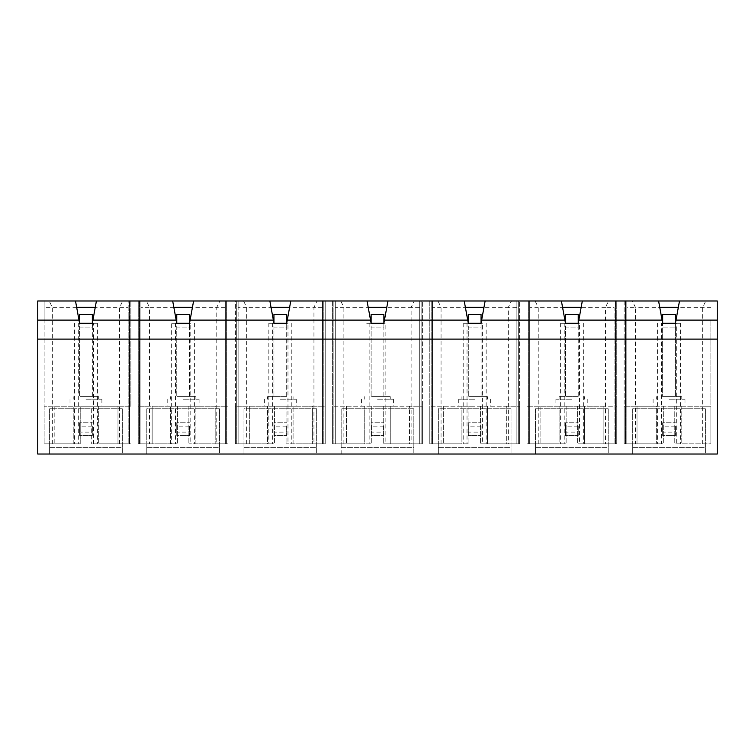 <?xml version="1.0" encoding="UTF-8"?>
<svg xmlns="http://www.w3.org/2000/svg" width="755" height="755" viewBox="0 0 755 755"><rect width="100%" height="100%" fill="white"/><g stroke="black" fill="none" stroke-linecap="round" stroke-linejoin="round"><path stroke-width="0.57" stroke-dasharray="3.77 2.83" d="M571.865 396.63L559.106 396.63L571.865 396.63M571.865 399.178L555.916 399.178L571.865 399.178M474.678 396.63L487.437 396.63L474.678 396.63M474.678 399.178L458.738 399.178L474.678 399.178M377.5 396.63L390.25 396.63L377.5 396.63M377.5 399.178L393.44 399.178L377.5 399.178M280.322 396.63L267.563 396.63L280.322 396.63M280.322 399.178L296.262 399.178L280.322 399.178M571.865 406.199L555.916 406.199L571.865 406.199M474.678 406.199L458.738 406.199L474.678 406.199M377.5 406.199L393.44 406.199L377.5 406.199M280.322 406.199L296.262 406.199L280.322 406.199M183.135 396.63L195.894 396.63L183.135 396.63M183.135 399.178L199.084 399.178L183.135 399.178M183.135 406.199L199.084 406.199L183.135 406.199M669.043 396.63L681.793 396.63L669.043 396.63M669.043 399.178L684.983 399.178L669.043 399.178M85.957 396.63L98.707 396.63L85.957 396.63M85.957 399.178L101.897 399.178L85.957 399.178M669.043 406.199L684.983 406.199L669.043 406.199M85.957 406.199L101.897 406.199L85.957 406.199M578.236 396.63L565.486 396.63L578.236 396.63L578.236 314.373L565.486 314.373L565.486 396.63L565.486 327.123L578.236 327.123L578.236 396.63M481.058 396.63L468.308 396.63L481.058 396.63L481.058 314.373L468.308 314.373L468.308 396.63L468.308 327.123L481.058 327.123L481.058 396.63M383.88 396.63L371.12 396.63L383.88 396.63L383.88 314.373L371.12 314.373L371.12 396.63L371.12 327.123L383.88 327.123L383.88 396.63M286.692 396.63L273.942 396.63L286.692 396.63L286.692 314.373L273.942 314.373L273.942 396.63L273.942 327.123L286.692 327.123L286.692 396.63M614.079 320.111L614.079 443.817L614.079 320.111L578.821 320.111L582.322 300.981L608.606 300.981L605.491 307.361L614.079 307.361L614.079 443.817L615.476 443.817L577.603 443.817L616.75 443.817L616.75 300.981L615.353 300.981L616.75 300.981L616.75 443.817L615.476 443.817L616.75 443.817L616.75 406.199L603.896 406.199L616.75 406.199L616.75 443.817L584.615 443.817L584.615 406.199L584.615 443.817L605.491 443.817L605.491 307.361L581.152 307.361M603.896 406.199L526.971 406.199L603.896 406.199L603.896 443.817L603.896 406.199M624.149 406.199L637.012 406.199L624.149 406.199L624.149 443.817L625.555 443.817L624.149 443.817L624.149 300.981L625.423 300.981L624.149 300.981L624.149 443.817L637.012 443.817L624.149 443.817L624.149 406.199M635.417 443.817L656.293 443.817L637.012 443.817L637.012 406.199L656.293 406.199L656.293 443.817L656.293 406.199L700.036 406.199L637.012 406.199L637.012 443.817L663.305 443.817L625.555 443.817L626.829 443.817L626.829 307.361L635.417 307.361L635.417 443.817L626.829 443.817L626.829 300.981L626.829 443.817L626.829 300.981L632.294 300.981L635.417 307.361L659.747 307.361M710.87 320.111L710.87 443.817L710.87 406.199L700.036 406.199L710.87 406.199L710.87 443.817L674.781 443.817L710.87 443.817L681.793 443.817L710.87 443.817L710.87 320.111L675.999 320.111L675.423 323.3L675.423 396.63L662.663 396.63L675.423 396.63L675.423 314.373L662.663 314.373L662.663 396.63L662.663 327.123L675.423 327.123L662.663 327.123L662.078 320.111L626.829 320.111M614.079 307.361L614.079 443.817L605.491 443.817M578.821 320.111L578.236 323.3L579.51 323.3L579.51 443.817M662.663 323.3L661.389 323.3L661.389 443.817M608.606 300.981L582.322 300.981M632.294 300.981L658.587 300.981L626.829 300.981L626.829 307.361M658.587 300.981L662.078 320.111M516.892 320.111L481.643 320.111L485.135 300.981L511.428 300.981L508.304 307.361L516.892 307.361L516.892 443.817L518.298 443.817L516.892 443.817L516.892 300.981L519.572 300.981L519.572 443.817L518.298 443.817L519.572 443.817L519.572 406.199L506.718 406.199L519.572 406.199L519.572 443.817L487.437 443.817L487.437 406.199L487.437 443.817L508.304 443.817L508.304 307.361L483.974 307.361M516.892 307.361L516.892 300.981L518.166 300.981L518.166 443.817L518.298 300.981L518.298 443.817L518.298 300.981L519.572 300.981L519.572 443.817L506.718 443.817L506.718 406.199L429.793 406.199L506.718 406.199L506.718 443.817L480.416 443.817L508.304 443.817M529.651 307.361L529.651 300.981L528.368 300.981L529.651 300.981L529.651 443.817L559.106 443.817L559.106 406.199L559.106 443.817L526.971 443.817L528.368 443.817L526.971 443.817L526.971 300.981L528.245 300.981L526.971 300.981L526.971 443.817L566.118 443.817L528.368 443.817L529.651 443.817L529.651 307.361L538.23 307.361L535.116 300.981L561.399 300.981L529.651 300.981L529.651 443.817L529.651 300.981L535.116 300.981M526.971 406.199L526.971 443.817L526.971 406.199M540.863 406.199L540.863 443.817L540.863 406.199M481.643 320.111L481.058 323.3L482.332 323.3L482.332 443.817M579.51 323.3L560.38 323.3L565.486 323.3L564.9 320.111L529.651 320.111M564.212 323.3L564.212 443.817M511.428 300.981L485.135 300.981M561.399 300.981L564.9 320.111M538.23 443.817L538.23 307.361L562.569 307.361M419.714 320.111L384.455 320.111L387.957 300.981L414.25 300.981L411.126 307.361L419.714 307.361L419.714 443.817L421.12 443.817L419.714 443.817L419.714 300.981L422.394 300.981L422.394 443.817L421.12 443.817L422.394 443.817L422.394 406.199L409.531 406.199L422.394 406.199L422.394 443.817L390.25 443.817L390.25 406.199L390.25 443.817L411.126 443.817L411.126 307.361L386.796 307.361M419.714 307.361L419.714 300.981L420.988 300.981L420.988 443.817L421.12 300.981L421.12 443.817L421.12 300.981L422.394 300.981L422.394 443.817L409.531 443.817L409.531 406.199L332.606 406.199L409.531 406.199L409.531 443.817L383.238 443.817L411.126 443.817M432.464 307.361L432.464 300.981L431.19 300.981L432.464 300.981L432.464 443.817L461.928 443.817L461.928 406.199L461.928 443.817L429.793 443.817L431.19 443.817L429.793 443.817L429.793 300.981L431.067 300.981L429.793 300.981L429.793 443.817L468.94 443.817L431.19 443.817L432.464 443.817L432.464 307.361L441.052 307.361L437.938 300.981L464.221 300.981L432.464 300.981L432.464 443.817L432.464 300.981L437.938 300.981M429.793 406.199L429.793 443.817L429.793 406.199M443.685 406.199L443.685 443.817L443.685 406.199M384.455 320.111L383.88 323.3L385.154 323.3L385.154 443.817M482.332 323.3L463.202 323.3L468.308 323.3L467.723 320.111L432.464 320.111M467.024 323.3L467.024 443.817M414.25 300.981L387.957 300.981M464.221 300.981L467.723 320.111M441.052 443.817L441.052 307.361L465.391 307.361M322.536 320.111L287.277 320.111L290.779 300.981L317.062 300.981L313.948 307.361L322.536 307.361L322.536 443.817L323.81 443.817L322.536 443.817L322.536 300.981L325.207 300.981L325.207 443.817L293.072 443.817L293.072 406.199L293.072 443.817L313.948 443.817L313.948 307.361L289.609 307.361M322.536 307.361L322.536 443.817L286.06 443.817L325.207 443.817L325.207 406.199L312.353 406.199L312.353 443.817L312.353 406.199L325.207 406.199L325.207 443.817L325.207 300.981L290.779 300.981M335.286 307.361L335.286 300.981L334.012 300.981L335.286 300.981L335.286 443.817L364.75 443.817L364.75 406.199L364.75 443.817L332.606 443.817L334.012 443.817L332.606 443.817L332.606 300.981L333.88 300.981L332.606 300.981L332.606 443.817L371.762 443.817L334.012 443.817L335.286 443.817L335.286 307.361L343.874 307.361L340.75 300.981L367.043 300.981L335.286 300.981L335.286 443.817L335.286 300.981L340.75 300.981M317.062 300.981L322.536 300.981L322.536 443.817L313.948 443.817M332.606 406.199L332.606 443.817L332.606 406.199M346.507 406.199L346.507 443.817L346.507 406.199M287.277 320.111L286.692 323.3L287.976 323.3L287.976 443.817M385.154 323.3L366.024 323.3L371.12 323.3L370.545 320.111L335.286 320.111M369.846 323.3L369.846 443.817M367.043 300.981L370.545 320.111M343.874 443.817L343.874 307.361L368.204 307.361M312.353 406.199L235.428 406.199L312.353 406.199M566.118 406.199L566.118 443.817L566.118 406.199M560.38 323.3L560.38 443.817M583.341 323.3L583.341 443.817M577.603 406.199L577.603 443.817L577.603 406.199M468.94 406.199L468.94 443.817L468.94 406.199M463.202 323.3L463.202 443.817M486.163 323.3L486.163 443.817M480.416 406.199L480.416 443.817L480.416 406.199M371.762 406.199L371.762 443.817L371.762 406.199M366.024 323.3L366.024 443.817M388.976 323.3L388.976 443.817M383.238 406.199L383.238 443.817L383.238 406.199M287.976 323.3L268.837 323.3L273.942 323.3L273.357 320.111L238.108 320.111L238.108 443.817L267.563 443.817L267.563 406.199L267.563 443.817L249.32 443.817L274.584 443.817L236.702 443.817L238.108 443.817L238.108 307.361L246.696 307.361L243.572 300.981L269.865 300.981L243.572 300.981M249.32 443.817L235.428 443.817L236.702 443.817L235.428 443.817L235.428 300.981L236.702 300.981L235.428 300.981L235.428 443.817L249.32 443.817L249.32 406.199L249.32 443.817M235.428 406.199L235.428 443.817L235.428 406.199M246.696 443.817L246.696 307.361L271.026 307.361M274.584 406.199L274.584 443.817L274.584 406.199M268.837 323.3L268.837 443.817M291.798 323.3L291.798 443.817M286.06 406.199L286.06 443.817L286.06 406.199M272.668 323.3L272.668 443.817M238.108 320.111L238.108 443.817L238.108 300.981L236.834 300.981L238.108 300.981L238.108 307.361M189.514 396.63L176.764 396.63L189.514 396.63L189.514 314.373L176.764 314.373L176.764 396.63L176.764 327.123L189.514 327.123L189.514 396.63M92.337 396.63L79.577 396.63L92.337 396.63L92.337 314.373L79.577 314.373L79.577 396.63L79.577 327.123L92.337 327.123L92.337 396.63M225.349 320.111L190.1 320.111L193.601 300.981L219.884 300.981L216.77 307.361L225.349 307.361L225.349 443.817L226.632 443.817L225.349 443.817L225.349 300.981L228.029 300.981L228.029 443.817L195.894 443.817L195.894 406.199L195.894 443.817L216.77 443.817L216.77 307.361L192.431 307.361M225.349 307.361L225.349 443.817L188.882 443.817L228.029 443.817L228.029 406.199L215.175 406.199L215.175 443.817L215.175 406.199L228.029 406.199L228.029 443.817L228.029 300.981L193.601 300.981M219.884 300.981L225.349 300.981L225.349 443.817L216.77 443.817M190.1 320.111L189.514 323.3L190.788 323.3L190.788 443.817M269.865 300.981L273.357 320.111M215.175 406.199L138.25 406.199L215.175 406.199M149.509 443.817L170.385 443.817L170.385 406.199L170.385 443.817L152.142 443.817L177.397 443.817L139.524 443.817L140.921 443.817L140.921 300.981L172.678 300.981L138.25 300.981L140.921 300.981L140.921 443.817L140.921 300.981L140.921 443.817L149.509 443.817L149.509 307.361L140.921 307.361M152.142 443.817L138.25 443.817L139.524 443.817L138.25 443.817L138.25 300.981L138.25 443.817L152.142 443.817L152.142 406.199L152.142 443.817M173.848 307.361L149.509 307.361L146.394 300.981M177.397 406.199L177.397 443.817L177.397 406.199M190.788 323.3L171.659 323.3L171.659 443.817M194.62 323.3L194.62 443.817M188.882 406.199L188.882 443.817L188.882 406.199M171.659 323.3L176.764 323.3L176.179 320.111L140.921 320.111M175.49 323.3L175.49 443.817M129.577 443.817L91.695 443.817L129.445 443.817L98.707 443.817L117.988 443.817L117.988 406.199L130.851 406.199L91.695 406.199L91.695 443.817L91.695 406.199L44.13 406.199L117.988 406.199L117.988 443.817L130.851 443.817L129.577 443.817L129.577 300.981L130.851 300.981L129.445 300.981L129.577 443.817M128.171 320.111L128.171 443.817L128.171 300.981L129.445 300.981L96.413 300.981L128.171 300.981L128.171 320.111L92.922 320.111L92.337 327.123L79.577 327.123L79.001 320.111L44.13 320.111L44.13 300.981L75.5 300.981L44.13 300.981L44.13 443.817L73.207 443.817L44.13 443.817L44.13 320.111M79.577 323.3L97.433 323.3L93.611 323.3L93.611 443.817M93.611 323.3L92.337 323.3M92.922 320.111L96.413 300.981M130.851 406.199L130.851 300.981L130.851 406.199M80.219 443.817L44.13 443.817L80.219 443.817L80.219 406.199L80.219 443.817M661.389 323.3L680.519 323.3L676.697 323.3L676.697 443.817M676.697 323.3L675.423 323.3M78.303 323.3L78.303 443.817M172.678 300.981L176.179 320.111M75.5 300.981L79.001 320.111M128.171 307.361L128.171 443.817L128.171 307.361L95.253 307.361M119.583 443.817L119.583 307.361L122.706 300.981M52.331 443.817L52.331 307.361L44.13 307.361M717.25 339.108L37.75 339.108M341.156 454.019L37.75 454.019L37.75 300.981L717.25 300.981L717.25 454.019L341.156 454.019L341.156 408.748L413.844 408.748L413.844 454.019L413.844 447.639L341.156 447.639L341.156 408.748L413.844 408.748L413.844 447.639L341.156 447.639L341.156 454.019M316.666 408.748L316.666 454.019L316.666 447.639L243.969 447.639L243.969 408.748L316.666 408.748L316.666 447.639L243.969 447.639L243.969 454.019L243.969 408.748L316.666 408.748M219.488 408.748L219.488 454.019L219.488 447.639L146.791 447.639L146.791 408.748L219.488 408.748L219.488 447.639L146.791 447.639L146.791 454.019L146.791 408.748L219.488 408.748M122.301 408.748L122.301 454.019L122.301 447.639L49.613 447.639L49.613 408.748L122.301 408.748L122.301 447.639L49.613 447.639L49.613 454.019L49.613 408.748L122.301 408.748M705.387 408.748L705.387 454.019L705.387 447.639L632.699 447.639L632.699 408.748L705.387 408.748L705.387 447.639L632.699 447.639L632.699 454.019L632.699 408.748L705.387 408.748M608.209 408.748L608.209 454.019L608.209 447.639L535.512 447.639L535.512 408.748L608.209 408.748L608.209 447.639L535.512 447.639L535.512 454.019L535.512 408.748L608.209 408.748M511.031 408.748L511.031 454.019L511.031 447.639L438.334 447.639L438.334 408.748L511.031 408.748L511.031 447.639L438.334 447.639L438.334 454.019L438.334 408.748L511.031 408.748M710.87 307.361L678.33 307.361M702.669 443.817L702.669 307.361L705.793 300.981L710.87 300.981L679.5 300.981L705.793 300.981M675.999 320.111L679.5 300.981M615.353 300.981L614.079 300.981L615.353 300.981L615.353 443.817L615.353 300.981M626.829 300.981L625.423 300.981L626.829 300.981M236.834 300.981L236.834 443.817L236.834 300.981M334.012 300.981L334.012 443.817L334.012 300.981M431.19 300.981L431.19 443.817L431.19 300.981M528.368 300.981L528.368 443.817L528.368 300.981M98.707 406.199L98.707 443.817L98.707 406.199M73.207 443.817L73.207 406.199L73.207 443.817M76.67 307.361L52.331 307.361L49.207 300.981M681.793 406.199L681.793 443.817L681.793 406.199M74.481 323.3L74.481 443.817M97.433 323.3L97.433 443.817M657.567 323.3L657.567 443.817M663.305 406.199L663.305 443.817L663.305 406.199M680.519 323.3L680.519 443.817M674.781 406.199L674.781 443.817L674.781 406.199M700.036 406.199L700.036 443.817L700.036 406.199M54.822 406.199L54.822 443.817M44.13 406.199L44.13 443.817L44.13 406.199M54.964 406.199L54.964 443.817M675.423 426.188L675.423 435.531L662.663 435.531L662.663 422.772L675.423 422.772L662.663 422.772L662.663 426.188L675.423 426.188L675.423 432.115L662.663 432.115L662.663 426.188M92.337 426.188L92.337 435.531L79.577 435.531L79.577 422.772L92.337 422.772L79.577 422.772L79.577 426.188L92.337 426.188L92.337 432.115L79.577 432.115L79.577 426.188M189.514 426.188L189.514 435.531L176.764 435.531L176.764 422.772L189.514 422.772L176.764 422.772L176.764 426.188L189.514 426.188L189.514 432.115L176.764 432.115L176.764 426.188M189.514 323.3L189.514 327.123L176.764 327.123L176.764 323.3M662.663 432.115L662.663 435.531L675.423 435.531L675.423 432.115M79.577 432.115L79.577 435.531L92.337 435.531L92.337 432.115M176.764 432.115L176.764 435.531L189.514 435.531L189.514 432.115M419.714 300.981L419.714 443.817L419.714 300.981M516.892 300.981L516.892 443.817L516.892 300.981M286.692 426.188L286.692 435.531L273.942 435.531L273.942 422.772L286.692 422.772L273.942 422.772L273.942 426.188L286.692 426.188L286.692 432.115L273.942 432.115L273.942 426.188M383.88 426.188L383.88 435.531L371.12 435.531L371.12 422.772L383.88 422.772L371.12 422.772L371.12 426.188L383.88 426.188L383.88 432.115L371.12 432.115L371.12 426.188M481.058 426.188L481.058 435.531L468.308 435.531L468.308 422.772L481.058 422.772L468.308 422.772L468.308 426.188L481.058 426.188L481.058 432.115L468.308 432.115L468.308 426.188M578.236 426.188L578.236 435.531L565.486 435.531L565.486 422.772L578.236 422.772L565.486 422.772L565.486 426.188L578.236 426.188L578.236 432.115L565.486 432.115L565.486 426.188M286.692 323.3L286.692 327.123L273.942 327.123L273.942 323.3M383.88 323.3L383.88 327.123L371.12 327.123L371.12 323.3M481.058 323.3L481.058 327.123L468.308 327.123L468.308 323.3M578.236 323.3L578.236 327.123L565.486 327.123L565.486 323.3M273.942 432.115L273.942 435.531L286.692 435.531L286.692 432.115M371.12 432.115L371.12 435.531L383.88 435.531L383.88 432.115M468.308 432.115L468.308 435.531L481.058 435.531L481.058 432.115M565.486 432.115L565.486 435.531L578.236 435.531L578.236 432.115M129.445 443.817L129.445 300.981L129.445 443.817M139.524 443.817L139.524 300.981L139.524 443.817M139.647 300.981L139.647 443.817L139.647 300.981M226.755 443.817L226.755 300.981L226.755 443.817M226.632 300.981L226.632 443.817L226.632 300.981M236.702 443.817L236.702 300.981L236.702 443.817M323.933 443.817L323.933 300.981L323.933 443.817M323.81 300.981L323.81 443.817L323.81 300.981M333.88 443.817L333.88 300.981L333.88 443.817M431.067 443.817L431.067 300.981L431.067 443.817M528.245 443.817L528.245 300.981L528.245 443.817M615.476 443.817L615.476 300.981L615.476 443.817M625.423 443.817L625.423 300.981L625.423 443.817M625.555 300.981L625.555 443.817L625.555 300.981M584.615 396.63L584.615 399.178M487.437 396.63L487.437 399.178M390.25 396.63L390.25 399.178M293.072 396.63L293.072 399.178M587.805 399.178L587.805 406.199M490.618 399.178L490.618 406.199M393.44 399.178L393.44 406.199M296.262 399.178L296.262 406.199M195.894 396.63L195.894 399.178M199.084 399.178L199.084 406.199M681.793 396.63L681.793 399.178M98.707 396.63L98.707 399.178M684.983 399.178L684.983 406.199M101.897 399.178L101.897 406.199M70.017 399.178L70.017 406.199M653.103 399.178L653.103 406.199M73.207 396.63L73.207 399.178M656.293 396.63L656.293 399.178M167.195 399.178L167.195 406.199M170.385 396.63L170.385 399.178M264.382 399.178L264.382 406.199M361.56 399.178L361.56 406.199M458.738 399.178L458.738 406.199M555.916 399.178L555.916 406.199M267.563 396.63L267.563 399.178M364.75 396.63L364.75 399.178M461.928 396.63L461.928 399.178M559.106 396.63L559.106 399.178"/><path stroke-width="1.13" d="M581.152 307.361L562.569 307.361M483.974 307.361L465.391 307.361M386.796 307.361L368.204 307.361M289.609 307.361L271.026 307.361M464.221 300.981L387.957 300.981L384.455 320.111L467.723 320.111L464.221 300.981L485.135 300.981L481.643 320.111L564.9 320.111L561.399 300.981L485.135 300.981M658.587 300.981L582.322 300.981L578.821 320.111L662.078 320.111L658.587 300.981L679.5 300.981L675.999 320.111L717.25 320.111L717.25 454.019L37.75 454.019L37.75 300.981L96.413 300.981L92.922 320.111L176.179 320.111L172.678 300.981L96.413 300.981M371.12 323.3L371.12 314.373L383.88 314.373L383.88 323.3L371.12 323.3L370.545 320.111L287.277 320.111L290.779 300.981L387.957 300.981M370.545 320.111L367.043 300.981M192.431 307.361L173.848 307.361M273.942 323.3L273.942 314.373L286.692 314.373L286.692 323.3L273.942 323.3L273.357 320.111L190.1 320.111L193.601 300.981L290.779 300.981M273.357 320.111L269.865 300.981M79.577 323.3L79.577 314.373L92.337 314.373L92.337 323.3L79.577 323.3L79.001 320.111L37.75 320.111M79.001 320.111L75.5 300.981M717.25 320.111L717.25 300.981L679.5 300.981M172.678 300.981L193.601 300.981M561.399 300.981L582.322 300.981M383.88 323.3L384.455 320.111M286.692 323.3L287.277 320.111M176.179 320.111L176.764 323.3L189.514 323.3L190.1 320.111M92.337 323.3L92.922 320.111M717.25 339.108L37.75 339.108M662.078 320.111L662.663 323.3L675.423 323.3L675.999 320.111M564.9 320.111L565.486 323.3L578.236 323.3L578.821 320.111M467.723 320.111L468.308 323.3L481.058 323.3L481.643 320.111M95.253 307.361L76.67 307.361M678.33 307.361L659.747 307.361M662.663 323.3L662.663 314.373L675.423 314.373L675.423 323.3M176.764 323.3L176.764 314.373L189.514 314.373L189.514 323.3M468.308 323.3L468.308 314.373L481.058 314.373L481.058 323.3M565.486 323.3L565.486 314.373L578.236 314.373L578.236 323.3"/></g></svg>
